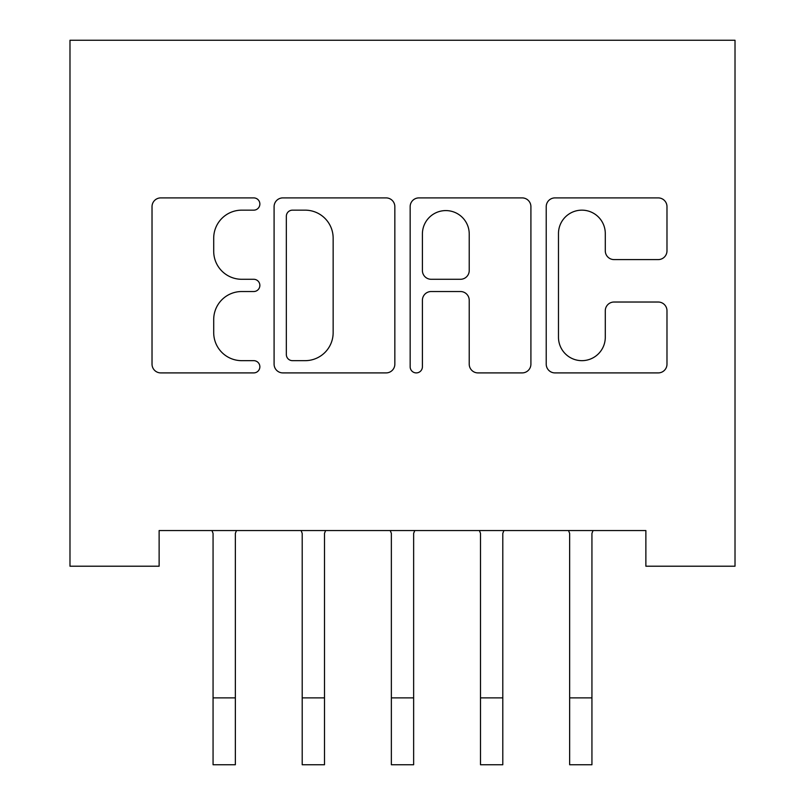<?xml version="1.0" encoding="UTF-8"?>
<svg xmlns="http://www.w3.org/2000/svg" width="805" height="805" viewBox="0 0 805 805"><rect width="100%" height="100%" fill="white"/><g stroke="black" fill="none" stroke-linecap="round" stroke-linejoin="round"><path stroke-width="1.21" d="M259.864 204.027A6.128 6.128 0 0 0 253.746 197.899L160.769 197.899A8.754 8.754 0 0 0 152.024 206.654L152.024 364.162A8.754 8.754 0 0 0 160.769 372.906L253.746 372.906A6.128 6.128 0 0 0 259.864 366.788A6.128 6.128 0 0 0 253.746 360.66L241.711 360.66A28.004 28.004 0 0 1 213.707 332.656L213.707 319.535A28.004 28.004 0 0 1 241.711 291.531L253.746 291.531A6.128 6.128 0 0 0 259.864 285.403A6.128 6.128 0 0 0 253.746 279.285L241.711 279.285A28.004 28.004 0 0 1 213.707 251.281L213.707 238.149A28.004 28.004 0 0 1 241.711 210.155L253.746 210.155A6.128 6.128 0 0 0 259.864 204.027M658.228 259.592A8.754 8.754 0 0 0 666.983 250.838L666.983 206.654A8.754 8.754 0 0 0 658.228 197.899L554.977 197.899A8.754 8.754 0 0 0 546.223 206.654L546.223 364.162A8.754 8.754 0 0 0 554.977 372.906L658.228 372.906A8.754 8.754 0 0 0 666.983 364.162L666.983 310.78A8.754 8.754 0 0 0 658.228 302.026L614.044 302.026A8.754 8.754 0 0 0 605.29 310.78L605.29 337.255A23.405 23.405 0 0 1 581.884 360.66A23.405 23.405 0 0 1 558.479 337.255L558.479 233.561A23.405 23.405 0 0 1 581.884 210.155A23.405 23.405 0 0 1 605.29 233.561L605.29 250.838A8.754 8.754 0 0 0 614.044 259.592L658.228 259.592M645.872 530.555L159.128 530.555L159.128 566.217L69.985 566.217L69.985 40.25L735.015 40.25L735.015 566.217L645.872 566.217L645.872 530.555M394.842 206.654A8.754 8.754 0 0 0 386.088 197.899L282.837 197.899A8.754 8.754 0 0 0 274.092 206.654L274.092 364.162A8.754 8.754 0 0 0 282.837 372.906L386.088 372.906A8.754 8.754 0 0 0 394.842 364.162L394.842 206.654M418.912 197.899L522.163 197.899A8.754 8.754 0 0 1 530.908 206.654L530.908 364.162A8.754 8.754 0 0 1 522.163 372.906L477.969 372.906A8.754 8.754 0 0 1 469.224 364.162L469.224 300.285A8.754 8.754 0 0 0 460.47 291.531L431.158 291.531A8.754 8.754 0 0 0 422.404 300.285L422.404 366.788A6.128 6.128 0 0 1 416.286 372.906A6.128 6.128 0 0 1 410.158 366.788L410.158 206.654A8.754 8.754 0 0 1 418.912 197.899M292.467 210.155A6.128 6.128 0 0 0 286.339 216.273L286.339 354.532A6.128 6.128 0 0 0 292.467 360.66L305.155 360.66A28.004 28.004 0 0 0 333.149 332.656L333.149 238.149A28.004 28.004 0 0 0 305.155 210.155L292.467 210.155M469.224 233.993A23.405 23.405 0 0 0 445.819 210.588A23.405 23.405 0 0 0 422.404 233.993L422.404 270.53A8.754 8.754 0 0 0 431.158 279.285L460.47 279.285A8.754 8.754 0 0 0 469.224 270.53L469.224 233.993M235.352 564.164L235.352 533.363L236.479 530.555M213.063 564.164L213.063 533.363L211.936 530.555M213.063 697.885L235.352 697.885L235.352 764.75L213.063 764.75L213.063 533.363M235.352 697.885L235.352 533.363M324.496 564.164L324.496 533.363L325.623 530.555M302.207 564.164L302.207 533.363L301.08 530.555M413.639 564.164L413.639 533.363L414.776 530.555M391.361 564.164L391.361 533.363L390.224 530.555M302.207 697.885L324.496 697.885L324.496 764.75L302.207 764.75L302.207 533.363M324.496 697.885L324.496 533.363M391.361 697.885L413.639 697.885L413.639 764.75L391.361 764.75L391.361 533.363M413.639 697.885L413.639 533.363M502.793 564.164L502.793 533.363L503.92 530.555M480.505 564.164L480.505 533.363L479.377 530.555M591.937 564.164L591.937 533.363L593.064 530.555M569.648 564.164L569.648 533.363L568.521 530.555M480.505 697.885L502.793 697.885L502.793 764.75L480.505 764.75L480.505 533.363M502.793 697.885L502.793 533.363M569.648 697.885L591.937 697.885L591.937 764.75L569.648 764.75L569.648 533.363M591.937 697.885L591.937 533.363"/></g></svg>
